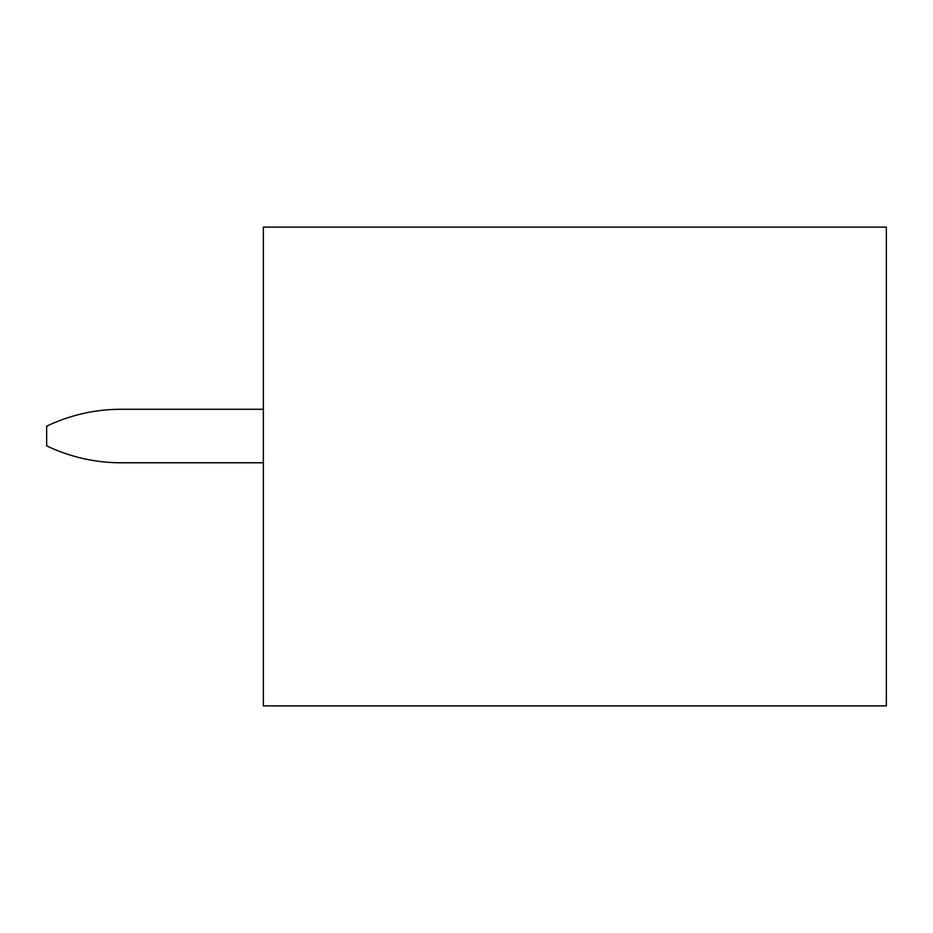 <?xml version="1.0" encoding="UTF-8"?>
<svg xmlns="http://www.w3.org/2000/svg" width="933" height="933" viewBox="0 0 933 933"><rect width="100%" height="100%" fill="white"/><g stroke="black" fill="none" stroke-linecap="round" stroke-linejoin="round"><path stroke-width="1.4" d="M886.35 227.116L263.351 227.116L263.351 705.884L886.35 705.884L886.35 227.116M263.351 462.78L121.138 462.78A172.337 172.337 0 0 1 46.65 445.846L46.65 426.206A172.337 172.337 0 0 1 121.138 409.284L263.351 409.284"/></g></svg>
